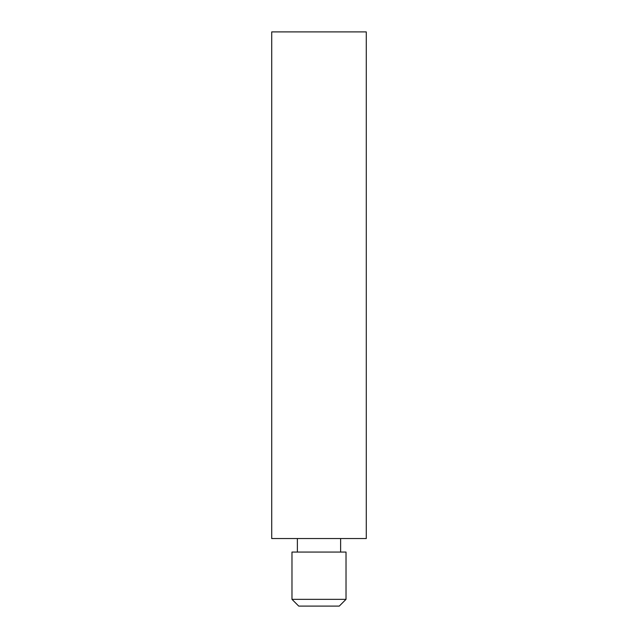 <?xml version="1.0" encoding="UTF-8"?>
<svg xmlns="http://www.w3.org/2000/svg" width="638" height="638" viewBox="0 0 638 638"><rect width="100%" height="100%" fill="white"/><g stroke="black" fill="none" stroke-linecap="round" stroke-linejoin="round"><path stroke-width="0.96" d="M340.62 552.061L340.62 538.544M297.38 552.061L297.38 538.544M346.019 599.345L339.264 606.1L298.736 606.1L291.981 599.345L346.019 599.345L346.019 552.061L291.981 552.061L291.981 599.345M366.284 31.9L271.716 31.9L271.716 538.544L366.284 538.544L366.284 31.9"/></g></svg>
